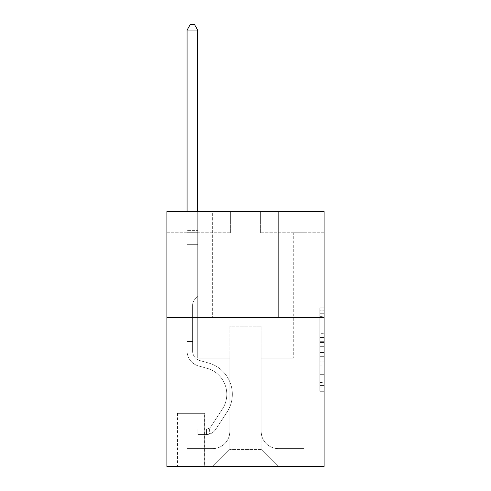 <?xml version="1.0" encoding="UTF-8"?>
<svg xmlns="http://www.w3.org/2000/svg" width="491" height="491" viewBox="0 0 491 491"><rect width="100%" height="100%" fill="white"/><g stroke="black" fill="none" stroke-linecap="round" stroke-linejoin="round"><path stroke-width="0.37" stroke-dasharray="2.46 1.84" d="M319.856 333.334L319.856 346.683L324.109 346.683L324.109 387.135L324.109 312.067L324.109 346.683L319.856 346.683L319.856 310.815L319.856 391.309L319.856 307.894L319.856 385.472L324.109 385.472L319.856 385.472L324.109 385.472L319.856 385.472L319.856 372.123L319.856 391.309L324.109 391.309L324.109 307.894L324.109 385.263L324.109 352.52L319.856 352.52L324.109 352.52L324.109 372.123L324.109 313.731L319.856 313.731L324.109 313.731L324.109 391.309L324.109 312.067L324.109 391.309L319.856 391.309L319.856 307.894L324.109 307.894L324.109 312.067L324.109 307.894L324.109 312.067L324.109 307.894L324.109 310.815L324.109 307.894L319.856 307.894L319.856 313.731L324.109 313.731L319.856 313.731L319.856 333.334L324.109 333.334M278.642 211.511L278.642 317.732L212.358 317.732L278.642 317.732L212.358 317.732L278.642 317.732L278.642 211.511L212.358 211.511L212.358 317.732L212.358 211.511L278.642 211.511M204.71 413.336L177.515 413.336L204.71 413.336L204.71 466.45L177.515 466.45L204.71 466.45M177.515 413.336L177.515 466.45M324.109 341.675L324.109 337.507L324.109 341.675L319.856 341.675L319.856 324.889L319.856 374.314L319.856 361.904L324.109 361.904L319.856 361.904L319.856 391.309L324.109 391.309L319.856 391.309L324.109 391.309L319.856 391.309L319.856 307.894L324.109 307.894L319.856 307.894L324.109 307.894L319.856 307.894L319.856 341.675L324.109 341.675M324.109 317.732L324.109 466.45L166.891 466.45L166.891 317.732L324.109 317.732L324.109 211.511L260.371 211.511L324.109 211.511L324.109 232.752L324.109 211.511L166.891 211.511L230.629 211.511L166.891 211.511L166.891 317.732L324.109 317.732L166.891 317.732M324.109 232.752L260.371 232.752L324.109 232.752M293.299 232.752L303.923 232.752L293.299 232.752L303.923 232.752L293.299 232.752L303.923 232.752L293.299 232.752L303.923 232.752L293.299 232.752L303.923 232.752L293.299 232.752L303.923 232.752L293.299 232.752L303.923 232.752L293.299 232.752L303.923 232.752L293.299 232.752L303.923 232.752L293.299 232.752L303.923 232.752L293.299 232.752L303.923 232.752L293.299 232.752L303.923 232.752L293.299 232.752L303.923 232.752L293.299 232.752L303.923 232.752L293.299 232.752L303.923 232.752L293.299 232.752L303.923 232.752L293.299 232.752L293.299 358.099L261.224 358.099L261.224 449.455L229.776 449.455L261.224 449.455L278.219 466.45L303.923 466.45L303.923 232.752L303.923 466.45L212.781 466.45L278.219 466.45L261.224 449.455L278.219 466.45L261.224 449.455L261.224 326.233L261.224 431.607A16.995 16.995 0 0 0 278.219 448.602L303.923 448.602L303.923 232.752L303.923 448.602L303.923 232.752L303.923 448.602L303.923 232.752L303.923 448.602L303.923 232.752L303.923 448.602L303.923 232.752L303.923 448.602L303.923 232.752L303.923 448.602L303.923 232.752L303.923 448.602L303.923 232.752L303.923 448.602L303.923 232.752L303.923 448.602L303.923 232.752L303.923 448.602L303.923 232.752L303.923 448.602L303.923 232.752L303.923 448.602L303.923 232.752L303.923 448.602L303.923 232.752L303.923 448.602L278.219 448.602A16.995 16.995 0 0 1 261.224 431.607A16.995 16.995 0 0 0 278.219 448.602A16.995 16.995 0 0 1 261.224 431.607A16.995 16.995 0 0 0 278.219 448.602A16.995 16.995 0 0 1 261.224 431.607A16.995 16.995 0 0 0 278.219 448.602A16.995 16.995 0 0 1 261.224 431.607A16.995 16.995 0 0 0 278.219 448.602A16.995 16.995 0 0 1 261.224 431.607A16.995 16.995 0 0 0 278.219 448.602A16.995 16.995 0 0 1 261.224 431.607A16.995 16.995 0 0 0 278.219 448.602A16.995 16.995 0 0 1 261.224 431.607A16.995 16.995 0 0 0 278.219 448.602A16.995 16.995 0 0 1 261.224 431.607A16.995 16.995 0 0 0 278.219 448.602A16.995 16.995 0 0 1 261.224 431.607A16.995 16.995 0 0 0 278.219 448.602A16.995 16.995 0 0 1 261.224 431.607A16.995 16.995 0 0 0 278.219 448.602A16.995 16.995 0 0 1 261.224 431.607A16.995 16.995 0 0 0 278.219 448.602A16.995 16.995 0 0 1 261.224 431.607A16.995 16.995 0 0 0 278.219 448.602A16.995 16.995 0 0 1 261.224 431.607A16.995 16.995 0 0 0 278.219 448.602A16.995 16.995 0 0 1 261.224 431.607A16.995 16.995 0 0 0 278.219 448.602A16.995 16.995 0 0 1 261.224 431.607L261.224 358.099L261.224 431.607L261.224 358.099L261.224 431.607L261.224 358.099L261.224 431.607L261.224 358.099L261.224 431.607L261.224 358.099L261.224 431.607L261.224 358.099L261.224 431.607L261.224 358.099L261.224 431.607L261.224 358.099L261.224 431.607L261.224 358.099L261.224 431.607L261.224 358.099L261.224 431.607L261.224 358.099L261.224 431.607L261.224 358.099L261.224 431.607L261.224 358.099L261.224 431.607L261.224 358.099L261.224 431.607L261.224 358.099L293.299 358.099L261.224 358.099L293.299 358.099L261.224 358.099L293.299 358.099L261.224 358.099L293.299 358.099L261.224 358.099L293.299 358.099L261.224 358.099L293.299 358.099L261.224 358.099L293.299 358.099L261.224 358.099L293.299 358.099L261.224 358.099L293.299 358.099L261.224 358.099L293.299 358.099L261.224 358.099L293.299 358.099L261.224 358.099L293.299 358.099L261.224 358.099L293.299 358.099L261.224 358.099L293.299 358.099L261.224 358.099L293.299 358.099L261.224 358.099L293.299 358.099L293.299 232.752M166.891 232.752L230.629 232.752L166.891 232.752L166.891 211.511L166.891 232.752M187.077 232.752L197.701 232.752L187.077 232.752L197.701 232.752L187.077 232.752L197.701 232.752L187.077 232.752L197.701 232.752L187.077 232.752L197.701 232.752L187.077 232.752L197.701 232.752L187.077 232.752L197.701 232.752L187.077 232.752L197.701 232.752L187.077 232.752L197.701 232.752L187.077 232.752L197.701 232.752L187.077 232.752L197.701 232.752L187.077 232.752L197.701 232.752L187.077 232.752L197.701 232.752L187.077 232.752L197.701 232.752L187.077 232.752L197.701 232.752L187.077 232.752L197.701 232.752L187.077 232.752L187.077 466.45L212.781 466.45L229.776 449.455L229.776 358.099L197.701 358.099L197.701 232.752L197.701 358.099L197.701 232.752L197.701 358.099L197.701 232.752L197.701 358.099L197.701 232.752L197.701 358.099L197.701 232.752L197.701 358.099L197.701 232.752L197.701 358.099L197.701 232.752L197.701 358.099L197.701 232.752L197.701 358.099L197.701 232.752L197.701 358.099L197.701 232.752L197.701 358.099L197.701 232.752L197.701 358.099L197.701 232.752L197.701 358.099L197.701 232.752L197.701 358.099L197.701 232.752L197.701 358.099L197.701 232.752L197.701 358.099L197.701 232.752L197.701 358.099L229.776 358.099L197.701 358.099L229.776 358.099L197.701 358.099L229.776 358.099L197.701 358.099L229.776 358.099L197.701 358.099L229.776 358.099L197.701 358.099L229.776 358.099L197.701 358.099L229.776 358.099L197.701 358.099L229.776 358.099L197.701 358.099L229.776 358.099L197.701 358.099L229.776 358.099L197.701 358.099L229.776 358.099L197.701 358.099L229.776 358.099L197.701 358.099L229.776 358.099L197.701 358.099L229.776 358.099L197.701 358.099L229.776 358.099L197.701 358.099L229.776 358.099L229.776 449.455L212.781 466.45L229.776 449.455L212.781 466.45L187.077 466.45L187.077 232.752L187.077 448.602L212.781 448.602A16.995 16.995 0 0 0 229.776 431.607L229.776 358.099L229.776 431.607A16.995 16.995 0 0 1 212.781 448.602A16.995 16.995 0 0 0 229.776 431.607A16.995 16.995 0 0 1 212.781 448.602A16.995 16.995 0 0 0 229.776 431.607A16.995 16.995 0 0 1 212.781 448.602A16.995 16.995 0 0 0 229.776 431.607A16.995 16.995 0 0 1 212.781 448.602A16.995 16.995 0 0 0 229.776 431.607A16.995 16.995 0 0 1 212.781 448.602A16.995 16.995 0 0 0 229.776 431.607A16.995 16.995 0 0 1 212.781 448.602A16.995 16.995 0 0 0 229.776 431.607A16.995 16.995 0 0 1 212.781 448.602A16.995 16.995 0 0 0 229.776 431.607A16.995 16.995 0 0 1 212.781 448.602A16.995 16.995 0 0 0 229.776 431.607A16.995 16.995 0 0 1 212.781 448.602A16.995 16.995 0 0 0 229.776 431.607A16.995 16.995 0 0 1 212.781 448.602A16.995 16.995 0 0 0 229.776 431.607A16.995 16.995 0 0 1 212.781 448.602A16.995 16.995 0 0 0 229.776 431.607A16.995 16.995 0 0 1 212.781 448.602A16.995 16.995 0 0 0 229.776 431.607A16.995 16.995 0 0 1 212.781 448.602A16.995 16.995 0 0 0 229.776 431.607A16.995 16.995 0 0 1 212.781 448.602A16.995 16.995 0 0 0 229.776 431.607A16.995 16.995 0 0 1 212.781 448.602L187.077 448.602L212.781 448.602L187.077 448.602L212.781 448.602L187.077 448.602L212.781 448.602L187.077 448.602L212.781 448.602L187.077 448.602L212.781 448.602L187.077 448.602L212.781 448.602L187.077 448.602L212.781 448.602L187.077 448.602L212.781 448.602L187.077 448.602L212.781 448.602L187.077 448.602L212.781 448.602L187.077 448.602L212.781 448.602L187.077 448.602L212.781 448.602L187.077 448.602L212.781 448.602L187.077 448.602L212.781 448.602L187.077 448.602L187.077 232.752M177.938 466.45L204.287 466.45L177.938 466.45L177.938 413.336L204.287 413.336L204.287 466.45L204.287 413.336L177.938 413.336L177.938 466.45M229.776 326.233L229.776 449.455L229.776 326.233L261.224 326.233L229.776 326.233M260.371 232.752L260.371 211.511L260.371 232.752M230.629 232.752L230.629 211.511L230.629 232.752M319.856 346.683L324.109 346.683L319.856 346.683M319.856 310.815L319.856 307.894L319.856 310.815L324.109 310.815L319.856 310.815M319.856 374.105L319.856 356.693L319.856 374.105L324.109 374.105L319.856 374.105M319.856 356.693L319.856 352.52L324.109 352.52L319.856 352.52L319.856 356.693L324.109 356.693L319.856 356.693M319.856 324.889L319.856 313.731L319.856 324.889L324.109 324.889L319.856 324.889M319.856 307.894L324.109 307.894L319.856 307.894L319.856 312.067L319.856 307.894L324.109 307.894M319.856 391.309L324.109 391.309L319.856 391.309L319.856 387.135L319.856 391.309M187.077 344.081L187.077 30.074L187.077 244.653L187.077 30.074L197.701 30.074L197.701 230.629L197.701 30.074L187.077 30.074L190.263 24.55L194.51 24.55L190.263 24.55L187.077 30.074L187.077 244.653L187.077 30.074L197.701 30.074L194.51 24.55L197.701 30.074L197.701 244.653L187.077 244.653L187.077 30.074L190.263 24.55L194.51 24.55L190.263 24.55L187.077 30.074L187.077 244.653L187.077 30.074L197.701 30.074L187.077 30.074L190.263 24.55L194.51 24.55L197.701 30.074L194.51 24.55L190.263 24.55L187.077 30.074L187.077 244.653L187.077 30.074L197.701 30.074L197.701 230.629L197.701 30.074L187.077 30.074L190.263 24.55L194.51 24.55L197.701 30.074L194.51 24.55L190.263 24.55L187.077 30.074L187.077 244.653L187.077 30.074L197.701 30.074L197.701 232.212L197.701 30.074L187.077 30.074L190.263 24.55L194.51 24.55L197.701 30.074L194.51 24.55L190.263 24.55L187.077 30.074L187.077 244.653L187.077 30.074L197.701 30.074L197.701 296.49L195.301 298.884A9.231 9.231 0 0 0 192.601 305.414A9.231 9.231 0 0 1 195.301 298.884L197.701 296.49L197.701 244.653L187.077 244.653L187.077 30.074L190.263 24.55L194.51 24.55L197.701 30.074L187.077 30.074L187.077 244.653L187.077 30.074L197.701 30.074L194.51 24.55L190.263 24.55L187.077 30.074L190.263 24.55L194.51 24.55L197.701 30.074L197.701 230.629L197.701 30.074L187.077 30.074L187.077 350.967A15.509 15.509 0 0 0 198.419 365.905A15.509 15.509 0 0 1 187.077 350.967L187.077 244.653L197.701 244.653L197.701 230.629L197.701 296.49L195.301 298.884A9.231 9.231 0 0 0 192.601 305.414A9.231 9.231 0 0 1 195.301 298.884L197.701 296.49L197.701 244.653L187.077 244.653L187.077 350.967A15.509 15.509 0 0 0 198.419 365.905A15.509 15.509 0 0 1 187.077 350.967L187.077 244.653L197.701 244.653L197.701 30.074L194.51 24.55L190.263 24.55L187.077 30.074L197.701 30.074L197.701 296.49L195.301 298.884A9.231 9.231 0 0 0 192.601 305.414A9.231 9.231 0 0 1 195.301 298.884L197.701 296.49L197.701 244.653L187.077 244.653L187.077 350.967A15.509 15.509 0 0 0 198.419 365.905A15.509 15.509 0 0 1 187.077 350.967L187.077 244.653L197.701 244.653L197.701 30.074L187.077 30.074L190.263 24.55L194.51 24.55L197.701 30.074L194.51 24.55L190.263 24.55L187.077 30.074L187.077 230.629L187.077 30.074L197.701 30.074L197.701 296.49L195.301 298.884A9.231 9.231 0 0 0 192.601 305.414A9.231 9.231 0 0 1 195.301 298.884L197.701 296.49L197.701 244.653L187.077 244.653L187.077 350.967A15.509 15.509 0 0 0 198.419 365.905L207.067 368.318L198.419 365.905A15.509 15.509 0 0 1 187.077 350.967L187.077 244.653L197.701 244.653L197.701 30.074L187.077 30.074L190.263 24.55L194.51 24.55L197.701 30.074L194.51 24.55L190.263 24.55L187.077 30.074L187.077 232.212L187.077 30.074L197.701 30.074L197.701 296.49L195.301 298.884A9.231 9.231 0 0 0 192.601 305.414A9.231 9.231 0 0 1 195.301 298.884L197.701 296.49L197.701 244.653L187.077 244.653L187.077 350.967A15.509 15.509 0 0 0 198.419 365.905A15.509 15.509 0 0 1 187.077 350.967L187.077 244.653L197.701 244.653L197.701 30.074L187.077 30.074L190.263 24.55L194.51 24.55L197.701 30.074L194.51 24.55L190.263 24.55L187.077 30.074L187.077 244.653L197.701 244.653L197.701 296.49L195.301 298.884A9.231 9.231 0 0 0 192.601 305.414A9.231 9.231 0 0 1 195.301 298.884L197.701 296.49L197.701 232.212L197.701 244.653L187.077 244.653L187.077 350.967A15.509 15.509 0 0 0 198.419 365.905A15.509 15.509 0 0 1 187.077 350.967L187.077 244.653L197.701 244.653L197.701 296.49L195.301 298.884A9.231 9.231 0 0 0 192.601 305.414A9.231 9.231 0 0 1 195.301 298.884L197.701 296.49L197.701 230.629L197.701 244.653L187.077 244.653L187.077 350.967A15.509 15.509 0 0 0 198.419 365.905L207.067 368.318L198.419 365.905A15.509 15.509 0 0 1 187.077 350.967L187.077 244.653L197.701 244.653L197.701 296.49L195.301 298.884A9.231 9.231 0 0 0 192.601 305.414A9.231 9.231 0 0 1 195.301 298.884L197.701 296.49L197.701 30.074L197.701 244.653L187.077 244.653L187.077 350.967A15.509 15.509 0 0 0 198.419 365.905A15.509 15.509 0 0 1 187.077 350.967L187.077 244.653L197.701 244.653L197.701 296.49L195.301 298.884A9.231 9.231 0 0 0 192.601 305.414A9.231 9.231 0 0 1 195.301 298.884L197.701 296.49L197.701 30.074L187.077 30.074L197.701 30.074L194.51 24.55L197.701 30.074L197.701 244.653L187.077 244.653L187.077 350.967A15.509 15.509 0 0 0 198.419 365.905A15.509 15.509 0 0 1 187.077 350.967L187.077 244.653L197.701 244.653L197.701 296.49L195.301 298.884A9.231 9.231 0 0 0 192.601 305.414A9.231 9.231 0 0 1 195.301 298.884L197.701 296.49L197.701 30.074L187.077 30.074L190.263 24.55L194.51 24.55L190.263 24.55L187.077 30.074L187.077 230.629L187.077 30.074L197.701 30.074L194.51 24.55L197.701 30.074L197.701 244.653L187.077 244.653L187.077 350.967A15.509 15.509 0 0 0 198.419 365.905L207.067 368.318A26.98 26.98 0 0 1 222.38 409.107A26.98 26.98 0 0 0 207.067 368.318L198.419 365.905A15.509 15.509 0 0 1 187.077 350.967L187.077 244.653L197.701 244.653L197.701 296.49L195.301 298.884A9.231 9.231 0 0 0 192.601 305.414A9.231 9.231 0 0 1 195.301 298.884L197.701 296.49L197.701 30.074L187.077 30.074L190.263 24.55L194.51 24.55L190.263 24.55L187.077 30.074L187.077 232.212L187.077 30.074L197.701 30.074L194.51 24.55L197.701 30.074L197.701 244.653L187.077 244.653L187.077 350.967A15.509 15.509 0 0 0 198.419 365.905A15.509 15.509 0 0 1 187.077 350.967L187.077 244.653L197.701 244.653L197.701 296.49L195.301 298.884A9.231 9.231 0 0 0 192.601 305.414A9.231 9.231 0 0 1 195.301 298.884L197.701 296.49L197.701 30.074L187.077 30.074L190.263 24.55L194.51 24.55L190.263 24.55L187.077 30.074L187.077 350.967A15.509 15.509 0 0 0 198.419 365.905A15.509 15.509 0 0 1 187.077 350.967L187.077 244.653L197.701 244.653L197.701 296.49L195.301 298.884A9.231 9.231 0 0 0 192.601 305.414A9.231 9.231 0 0 1 195.301 298.884L197.701 296.49L197.701 244.653L187.077 244.653L187.077 350.967A15.509 15.509 0 0 0 198.419 365.905L207.067 368.318L198.419 365.905A15.509 15.509 0 0 1 187.077 350.967L187.077 244.653L197.701 244.653L197.701 232.212L197.701 296.49L195.301 298.884A9.231 9.231 0 0 0 192.601 305.414A9.231 9.231 0 0 1 195.301 298.884L197.701 296.49L197.701 244.653L187.077 244.653L187.077 350.967A15.509 15.509 0 0 0 198.419 365.905A15.509 15.509 0 0 1 187.077 350.967L187.077 244.653L197.701 244.653L197.701 230.629L197.701 296.49L195.301 298.884A9.231 9.231 0 0 0 192.601 305.414A9.231 9.231 0 0 1 195.301 298.884L197.701 296.49L197.701 244.653L187.077 244.653L187.077 350.967A15.509 15.509 0 0 0 198.419 365.905A15.509 15.509 0 0 1 187.077 350.967L187.077 244.653L197.701 244.653L197.701 30.074L194.51 24.55L197.701 30.074L197.701 296.49L195.301 298.884A9.231 9.231 0 0 0 192.601 305.414A9.231 9.231 0 0 1 195.301 298.884L197.701 296.49L197.701 244.653L187.077 244.653L187.077 350.967L187.077 344.081L192.601 344.081L192.601 341.527L187.077 341.527L192.601 341.527L192.601 350.967L192.601 305.414L192.601 350.967A9.986 9.986 0 0 0 199.905 360.584A9.986 9.986 0 0 1 192.601 350.967L192.601 305.414L192.601 350.967L192.601 341.527L187.077 341.527L192.601 341.527L192.601 350.967A9.986 9.986 0 0 0 199.905 360.584A9.986 9.986 0 0 1 192.601 350.967L192.601 305.414L192.601 350.967A9.986 9.986 0 0 0 199.905 360.584A9.986 9.986 0 0 1 192.601 350.967L192.601 305.414L192.601 350.967L192.601 341.527L187.077 341.527L192.601 341.527L192.601 350.967A9.986 9.986 0 0 0 199.905 360.584L208.552 362.996L199.905 360.584A9.986 9.986 0 0 1 192.601 350.967L192.601 305.414L192.601 350.967A9.986 9.986 0 0 0 199.905 360.584A9.986 9.986 0 0 1 192.601 350.967L192.601 305.414L192.601 350.967L192.601 341.527L187.077 341.527L192.601 341.527L192.601 350.967A9.986 9.986 0 0 0 199.905 360.584A9.986 9.986 0 0 1 192.601 350.967L192.601 305.414L192.601 350.967A9.986 9.986 0 0 0 199.905 360.584L208.552 362.996L199.905 360.584A9.986 9.986 0 0 1 192.601 350.967L192.601 305.414L192.601 350.967L192.601 341.527L187.077 341.527L192.601 341.527L192.601 350.967A9.986 9.986 0 0 0 199.905 360.584A9.986 9.986 0 0 1 192.601 350.967L192.601 305.414L192.601 350.967A9.986 9.986 0 0 0 199.905 360.584A9.986 9.986 0 0 1 192.601 350.967L192.601 305.414L192.601 350.967L192.601 341.527L187.077 341.527L192.601 341.527L192.601 350.967A9.986 9.986 0 0 0 199.905 360.584L208.552 362.996L199.905 360.584A9.986 9.986 0 0 1 192.601 350.967L192.601 305.414L192.601 350.967A9.986 9.986 0 0 0 199.905 360.584A9.986 9.986 0 0 1 192.601 350.967L192.601 305.414L192.601 350.967L192.601 341.527L187.077 341.527L192.601 341.527L192.601 350.967A9.986 9.986 0 0 0 199.905 360.584A9.986 9.986 0 0 1 192.601 350.967L192.601 305.414L192.601 350.967A9.986 9.986 0 0 0 199.905 360.584L208.552 362.996A32.504 32.504 0 0 1 227.002 412.139A32.504 32.504 0 0 0 208.552 362.996L199.905 360.584A9.986 9.986 0 0 1 192.601 350.967L192.601 305.414L192.601 350.967L192.601 341.527L187.077 341.527L192.601 341.527L192.601 350.967A9.986 9.986 0 0 0 199.905 360.584A9.986 9.986 0 0 1 192.601 350.967L192.601 305.414L192.601 350.967A9.986 9.986 0 0 0 199.905 360.584A9.986 9.986 0 0 1 192.601 350.967L192.601 305.414L192.601 350.967L192.601 344.081L187.077 344.081M206.41 434.578A11.262 11.262 0 0 0 215.61 429.496L227.002 412.139A32.504 32.504 0 0 0 208.552 362.996L199.905 360.584A9.986 9.986 0 0 1 192.601 350.967A9.986 9.986 0 0 0 199.905 360.584A9.986 9.986 0 0 1 192.601 350.967A9.986 9.986 0 0 0 199.905 360.584L208.552 362.996A32.504 32.504 0 0 1 227.002 412.139A32.504 32.504 0 0 0 208.552 362.996L199.905 360.584A9.986 9.986 0 0 1 192.601 350.967A9.986 9.986 0 0 0 199.905 360.584A9.986 9.986 0 0 1 192.601 350.967A9.986 9.986 0 0 0 199.905 360.584L208.552 362.996L199.905 360.584A9.986 9.986 0 0 1 192.601 350.967A9.986 9.986 0 0 0 199.905 360.584L208.552 362.996L199.905 360.584A9.986 9.986 0 0 1 192.601 350.967A9.986 9.986 0 0 0 199.905 360.584A9.986 9.986 0 0 1 192.601 350.967A9.986 9.986 0 0 0 199.905 360.584L208.552 362.996A32.504 32.504 0 0 1 227.002 412.139L215.61 429.496L227.002 412.139A32.504 32.504 0 0 0 208.552 362.996L199.905 360.584A9.986 9.986 0 0 1 192.601 350.967A9.986 9.986 0 0 0 199.905 360.584L208.552 362.996L199.905 360.584A9.986 9.986 0 0 1 192.601 350.967A9.986 9.986 0 0 0 199.905 360.584A9.986 9.986 0 0 1 192.601 350.967A9.986 9.986 0 0 0 199.905 360.584L208.552 362.996L199.905 360.584A9.986 9.986 0 0 1 192.601 350.967A9.986 9.986 0 0 0 199.905 360.584L208.552 362.996A32.504 32.504 0 0 1 227.002 412.139A32.504 32.504 0 0 0 208.552 362.996L199.905 360.584A9.986 9.986 0 0 1 192.601 350.967A9.986 9.986 0 0 0 199.905 360.584A9.986 9.986 0 0 1 192.601 350.967A9.986 9.986 0 0 0 199.905 360.584L208.552 362.996L199.905 360.584A9.986 9.986 0 0 1 192.601 350.967A9.986 9.986 0 0 0 199.905 360.584L208.552 362.996L199.905 360.584A9.986 9.986 0 0 1 192.601 350.967A9.986 9.986 0 0 0 199.905 360.584A9.986 9.986 0 0 1 192.601 350.967A9.986 9.986 0 0 0 199.905 360.584L208.552 362.996A32.504 32.504 0 0 1 227.002 412.139A32.504 32.504 0 0 0 208.552 362.996L199.905 360.584A9.986 9.986 0 0 1 192.601 350.967A9.986 9.986 0 0 0 199.905 360.584L208.552 362.996A32.504 32.504 0 0 1 227.002 412.139L215.61 429.496L227.002 412.139A32.504 32.504 0 0 0 208.552 362.996L199.905 360.584L208.552 362.996A32.504 32.504 0 0 1 227.002 412.139A32.504 32.504 0 0 0 208.552 362.996L199.905 360.584L208.552 362.996A32.504 32.504 0 0 1 227.002 412.139A32.504 32.504 0 0 0 208.552 362.996L199.905 360.584L208.552 362.996A32.504 32.504 0 0 1 227.002 412.139L215.61 429.496A11.262 11.262 0 0 1 209.596 434.056A11.262 11.262 0 0 0 215.61 429.496L227.002 412.139A32.504 32.504 0 0 0 208.552 362.996L199.905 360.584L208.552 362.996A32.504 32.504 0 0 1 227.002 412.139A32.504 32.504 0 0 0 208.552 362.996L199.905 360.584L208.552 362.996A32.504 32.504 0 0 1 227.002 412.139A32.504 32.504 0 0 0 208.552 362.996L199.905 360.584L208.552 362.996A32.504 32.504 0 0 1 227.002 412.139L215.61 429.496L227.002 412.139A32.504 32.504 0 0 0 208.552 362.996L199.905 360.584L208.552 362.996A32.504 32.504 0 0 1 227.002 412.139A32.504 32.504 0 0 0 208.552 362.996L199.905 360.584L208.552 362.996A32.504 32.504 0 0 1 227.002 412.139A32.504 32.504 0 0 0 208.552 362.996L199.905 360.584L208.552 362.996A32.504 32.504 0 0 1 227.002 412.139L215.61 429.496L227.002 412.139A32.504 32.504 0 0 0 208.552 362.996L199.905 360.584L208.552 362.996A32.504 32.504 0 0 1 227.002 412.139A32.504 32.504 0 0 0 208.552 362.996A32.504 32.504 0 0 1 227.002 412.139L215.61 429.496A11.262 11.262 0 0 1 209.596 434.056C206.324 434.75 206.324 434.75 209.596 434.056C206.324 434.75 206.324 434.75 209.596 434.056A11.262 11.262 0 0 0 215.61 429.496L227.002 412.139A32.504 32.504 0 0 0 208.552 362.996A32.504 32.504 0 0 1 227.002 412.139A32.504 32.504 0 0 0 208.552 362.996A32.504 32.504 0 0 1 227.002 412.139L215.61 429.496L227.002 412.139A32.504 32.504 0 0 0 208.552 362.996A32.504 32.504 0 0 1 227.002 412.139L215.61 429.496L227.002 412.139A32.504 32.504 0 0 0 208.552 362.996A32.504 32.504 0 0 1 227.002 412.139A32.504 32.504 0 0 0 208.552 362.996A32.504 32.504 0 0 1 227.002 412.139L215.61 429.496A11.262 11.262 0 0 1 209.596 434.056C206.324 434.75 206.324 434.75 209.596 434.056C206.324 434.75 206.324 434.75 209.596 434.056A11.262 11.262 0 0 0 215.61 429.496L227.002 412.139A32.504 32.504 0 0 0 208.552 362.996A32.504 32.504 0 0 1 227.002 412.139L215.61 429.496L227.002 412.139A32.504 32.504 0 0 0 208.552 362.996A32.504 32.504 0 0 1 227.002 412.139A32.504 32.504 0 0 0 208.552 362.996A32.504 32.504 0 0 1 227.002 412.139L215.61 429.496L227.002 412.139A32.504 32.504 0 0 0 208.552 362.996A32.504 32.504 0 0 1 227.002 412.139L215.61 429.496A11.262 11.262 0 0 1 209.596 434.056C206.324 434.75 206.324 434.75 209.596 434.056C206.324 434.75 206.324 434.75 209.596 434.056A11.262 11.262 0 0 0 215.61 429.496L227.002 412.139A32.504 32.504 0 0 0 208.552 362.996A32.504 32.504 0 0 1 227.002 412.139A32.504 32.504 0 0 0 208.552 362.996A32.504 32.504 0 0 1 227.002 412.139L215.61 429.496L227.002 412.139A32.504 32.504 0 0 0 208.552 362.996A32.504 32.504 0 0 1 227.002 412.139L215.61 429.496L227.002 412.139A32.504 32.504 0 0 0 208.552 362.996A32.504 32.504 0 0 1 227.002 412.139A32.504 32.504 0 0 0 208.552 362.996A32.504 32.504 0 0 1 227.002 412.139L215.61 429.496A11.262 11.262 0 0 1 209.596 434.056C206.324 434.75 206.324 434.75 209.596 434.056C206.324 434.75 206.324 434.75 209.596 434.056A11.262 11.262 0 0 0 215.61 429.496L227.002 412.139A32.504 32.504 0 0 0 208.552 362.996A32.504 32.504 0 0 1 227.002 412.139L215.61 429.496A11.262 11.262 0 0 1 209.596 434.056C206.324 434.75 206.324 434.75 209.596 434.056C206.324 434.75 206.324 434.75 209.596 434.056A11.262 11.262 0 0 0 215.61 429.496L227.002 412.139L215.61 429.496A11.262 11.262 0 0 1 209.596 434.056C206.324 434.75 206.324 434.75 209.596 434.056C206.324 434.75 206.324 434.75 209.596 434.056A11.262 11.262 0 0 0 215.61 429.496L227.002 412.139L215.61 429.496A11.262 11.262 0 0 1 209.596 434.056C206.324 434.75 206.324 434.75 209.596 434.056C206.324 434.75 206.324 434.75 209.596 434.056A11.262 11.262 0 0 0 215.61 429.496L227.002 412.139L215.61 429.496A11.262 11.262 0 0 1 209.596 434.056C206.324 434.75 206.324 434.75 209.596 434.056C206.324 434.75 206.324 434.75 209.596 434.056A11.262 11.262 0 0 0 215.61 429.496L227.002 412.139L215.61 429.496A11.262 11.262 0 0 1 209.596 434.056C206.324 434.75 206.324 434.75 209.596 434.056C206.324 434.75 206.324 434.75 209.596 434.056A11.262 11.262 0 0 0 215.61 429.496L227.002 412.139L215.61 429.496A11.262 11.262 0 0 1 209.596 434.056C206.324 434.75 206.324 434.75 209.596 434.056C206.324 434.75 206.324 434.75 209.596 434.056A11.262 11.262 0 0 0 215.61 429.496L227.002 412.139L215.61 429.496A11.262 11.262 0 0 1 209.596 434.056C206.324 434.75 206.324 434.75 209.596 434.056C206.324 434.75 206.324 434.75 209.596 434.056A11.262 11.262 0 0 0 215.61 429.496L227.002 412.139L215.61 429.496A11.262 11.262 0 0 1 209.596 434.056C206.324 434.75 206.324 434.75 209.596 434.056C206.324 434.75 206.324 434.75 209.596 434.056A11.262 11.262 0 0 0 215.61 429.496L227.002 412.139L215.61 429.496A11.262 11.262 0 0 1 209.596 434.056C206.324 434.75 206.324 434.75 209.596 434.056C206.324 434.75 206.324 434.75 209.596 434.056A11.262 11.262 0 0 0 215.61 429.496L227.002 412.139L215.61 429.496A11.262 11.262 0 0 1 209.596 434.056C206.324 434.75 206.324 434.75 209.596 434.056C206.324 434.75 206.324 434.75 209.596 434.056A11.262 11.262 0 0 0 215.61 429.496L227.002 412.139L215.61 429.496A11.262 11.262 0 0 1 209.596 434.056C206.324 434.75 206.324 434.75 209.596 434.056C206.324 434.75 206.324 434.75 209.596 434.056A11.262 11.262 0 0 0 215.61 429.496A11.262 11.262 0 0 1 206.41 434.578L206.41 429.054A5.739 5.739 0 0 0 210.995 426.47L222.38 409.107A26.98 26.98 0 0 0 207.067 368.318L198.419 365.905L207.067 368.318A26.98 26.98 0 0 1 222.38 409.107A26.98 26.98 0 0 0 207.067 368.318L198.419 365.905A15.509 15.509 0 0 1 187.077 350.967A15.509 15.509 0 0 0 198.419 365.905A15.509 15.509 0 0 1 187.077 350.967A15.509 15.509 0 0 0 198.419 365.905L207.067 368.318L198.419 365.905A15.509 15.509 0 0 1 187.077 350.967A15.509 15.509 0 0 0 198.419 365.905A15.509 15.509 0 0 1 187.077 350.967A15.509 15.509 0 0 0 198.419 365.905L207.067 368.318L198.419 365.905A15.509 15.509 0 0 1 187.077 350.967A15.509 15.509 0 0 0 198.419 365.905L207.067 368.318A26.98 26.98 0 0 1 222.38 409.107L210.995 426.47L222.38 409.107A26.98 26.98 0 0 0 207.067 368.318L198.419 365.905A15.509 15.509 0 0 1 187.077 350.967A15.509 15.509 0 0 0 198.419 365.905A15.509 15.509 0 0 1 187.077 350.967A15.509 15.509 0 0 0 198.419 365.905L207.067 368.318L198.419 365.905A15.509 15.509 0 0 1 187.077 350.967A15.509 15.509 0 0 0 198.419 365.905L207.067 368.318L198.419 365.905A15.509 15.509 0 0 1 187.077 350.967A15.509 15.509 0 0 0 198.419 365.905A15.509 15.509 0 0 1 187.077 350.967A15.509 15.509 0 0 0 198.419 365.905L207.067 368.318A26.98 26.98 0 0 1 222.38 409.107A26.98 26.98 0 0 0 207.067 368.318L198.419 365.905A15.509 15.509 0 0 1 187.077 350.967A15.509 15.509 0 0 0 198.419 365.905L207.067 368.318L198.419 365.905A15.509 15.509 0 0 1 187.077 350.967A15.509 15.509 0 0 0 198.419 365.905A15.509 15.509 0 0 1 187.077 350.967A15.509 15.509 0 0 0 198.419 365.905L207.067 368.318L198.419 365.905A15.509 15.509 0 0 1 187.077 350.967A15.509 15.509 0 0 0 198.419 365.905L207.067 368.318A26.98 26.98 0 0 1 222.38 409.107A26.98 26.98 0 0 0 207.067 368.318L198.419 365.905A15.509 15.509 0 0 1 187.077 350.967A15.509 15.509 0 0 0 198.419 365.905A15.509 15.509 0 0 1 187.077 350.967A15.509 15.509 0 0 0 198.419 365.905L207.067 368.318L198.419 365.905A15.509 15.509 0 0 1 187.077 350.967A15.509 15.509 0 0 0 198.419 365.905L207.067 368.318A26.98 26.98 0 0 1 222.38 409.107L210.995 426.47L222.38 409.107A26.98 26.98 0 0 0 207.067 368.318L198.419 365.905L207.067 368.318A26.98 26.98 0 0 1 222.38 409.107A26.98 26.98 0 0 0 207.067 368.318L198.419 365.905L207.067 368.318A26.98 26.98 0 0 1 222.38 409.107A26.98 26.98 0 0 0 207.067 368.318L198.419 365.905L207.067 368.318A26.98 26.98 0 0 1 222.38 409.107L210.995 426.47A5.739 5.739 0 0 1 209.596 427.943C206.38 429.422 206.38 429.422 209.596 427.943C206.38 429.422 206.38 429.422 209.596 427.943A5.739 5.739 0 0 0 210.995 426.47L222.38 409.107A26.98 26.98 0 0 0 207.067 368.318L198.419 365.905L207.067 368.318A26.98 26.98 0 0 1 222.38 409.107A26.98 26.98 0 0 0 207.067 368.318L198.419 365.905L207.067 368.318A26.98 26.98 0 0 1 222.38 409.107A26.98 26.98 0 0 0 207.067 368.318L198.419 365.905L207.067 368.318A26.98 26.98 0 0 1 222.38 409.107L210.995 426.47L222.38 409.107A26.98 26.98 0 0 0 207.067 368.318L198.419 365.905L207.067 368.318A26.98 26.98 0 0 1 222.38 409.107A26.98 26.98 0 0 0 207.067 368.318L198.419 365.905L207.067 368.318A26.98 26.98 0 0 1 222.38 409.107A26.98 26.98 0 0 0 207.067 368.318L198.419 365.905L207.067 368.318A26.98 26.98 0 0 1 222.38 409.107L210.995 426.47L222.38 409.107A26.98 26.98 0 0 0 207.067 368.318L198.419 365.905L207.067 368.318A26.98 26.98 0 0 1 222.38 409.107A26.98 26.98 0 0 0 207.067 368.318A26.98 26.98 0 0 1 222.38 409.107L210.995 426.47A5.739 5.739 0 0 1 209.596 427.943C206.38 429.422 206.38 429.422 209.596 427.943C206.38 429.422 206.38 429.422 209.596 427.943A5.739 5.739 0 0 0 210.995 426.47L222.38 409.107A26.98 26.98 0 0 0 207.067 368.318A26.98 26.98 0 0 1 222.38 409.107A26.98 26.98 0 0 0 207.067 368.318A26.98 26.98 0 0 1 222.38 409.107L210.995 426.47L222.38 409.107A26.98 26.98 0 0 0 207.067 368.318A26.98 26.98 0 0 1 222.38 409.107L210.995 426.47L222.38 409.107A26.98 26.98 0 0 0 207.067 368.318A26.98 26.98 0 0 1 222.38 409.107A26.98 26.98 0 0 0 207.067 368.318A26.98 26.98 0 0 1 222.38 409.107L210.995 426.47A5.739 5.739 0 0 1 209.596 427.943C206.38 429.422 206.38 429.422 209.596 427.943C206.38 429.422 206.38 429.422 209.596 427.943A5.739 5.739 0 0 0 210.995 426.47L222.38 409.107A26.98 26.98 0 0 0 207.067 368.318A26.98 26.98 0 0 1 222.38 409.107L210.995 426.47L222.38 409.107A26.98 26.98 0 0 0 207.067 368.318A26.98 26.98 0 0 1 222.38 409.107A26.98 26.98 0 0 0 207.067 368.318A26.98 26.98 0 0 1 222.38 409.107L210.995 426.47L222.38 409.107A26.98 26.98 0 0 0 207.067 368.318A26.98 26.98 0 0 1 222.38 409.107L210.995 426.47A5.739 5.739 0 0 1 209.596 427.943C206.38 429.422 206.38 429.422 209.596 427.943C206.38 429.422 206.38 429.422 209.596 427.943A5.739 5.739 0 0 0 210.995 426.47L222.38 409.107A26.98 26.98 0 0 0 207.067 368.318A26.98 26.98 0 0 1 222.38 409.107A26.98 26.98 0 0 0 207.067 368.318A26.98 26.98 0 0 1 222.38 409.107L210.995 426.47L222.38 409.107A26.98 26.98 0 0 0 207.067 368.318A26.98 26.98 0 0 1 222.38 409.107L210.995 426.47L222.38 409.107A26.98 26.98 0 0 0 207.067 368.318A26.98 26.98 0 0 1 222.38 409.107A26.98 26.98 0 0 0 207.067 368.318A26.98 26.98 0 0 1 222.38 409.107L210.995 426.47A5.739 5.739 0 0 1 209.596 427.943C206.38 429.422 206.38 429.422 209.596 427.943C206.38 429.422 206.38 429.422 209.596 427.943A5.739 5.739 0 0 0 210.995 426.47L222.38 409.107A26.98 26.98 0 0 0 207.067 368.318A26.98 26.98 0 0 1 222.38 409.107L210.995 426.47A5.739 5.739 0 0 1 209.596 427.943C206.38 429.422 206.38 429.422 209.596 427.943C206.38 429.422 206.38 429.422 209.596 427.943A5.739 5.739 0 0 0 210.995 426.47L222.38 409.107L210.995 426.47A5.739 5.739 0 0 1 209.596 427.943C206.38 429.422 206.38 429.422 209.596 427.943C206.38 429.422 206.38 429.422 209.596 427.943A5.739 5.739 0 0 0 210.995 426.47L222.38 409.107L210.995 426.47A5.739 5.739 0 0 1 209.596 427.943C206.38 429.422 206.38 429.422 209.596 427.943C206.38 429.422 206.38 429.422 209.596 427.943A5.739 5.739 0 0 0 210.995 426.47L222.38 409.107L210.995 426.47A5.739 5.739 0 0 1 209.596 427.943C206.38 429.422 206.38 429.422 209.596 427.943C206.38 429.422 206.38 429.422 209.596 427.943A5.739 5.739 0 0 0 210.995 426.47L222.38 409.107L210.995 426.47A5.739 5.739 0 0 1 209.596 427.943C206.38 429.422 206.38 429.422 209.596 427.943C206.38 429.422 206.38 429.422 209.596 427.943A5.739 5.739 0 0 0 210.995 426.47L222.38 409.107L210.995 426.47A5.739 5.739 0 0 1 209.596 427.943C206.38 429.422 206.38 429.422 209.596 427.943C206.38 429.422 206.38 429.422 209.596 427.943A5.739 5.739 0 0 0 210.995 426.47L222.38 409.107L210.995 426.47A5.739 5.739 0 0 1 209.596 427.943C206.38 429.422 206.38 429.422 209.596 427.943C206.38 429.422 206.38 429.422 209.596 427.943A5.739 5.739 0 0 0 210.995 426.47L222.38 409.107L210.995 426.47A5.739 5.739 0 0 1 209.596 427.943C206.38 429.422 206.38 429.422 209.596 427.943C206.38 429.422 206.38 429.422 209.596 427.943A5.739 5.739 0 0 0 210.995 426.47L222.38 409.107L210.995 426.47A5.739 5.739 0 0 1 209.596 427.943C206.38 429.422 206.38 429.422 209.596 427.943C206.38 429.422 206.38 429.422 209.596 427.943A5.739 5.739 0 0 0 210.995 426.47L222.38 409.107L210.995 426.47A5.739 5.739 0 0 1 209.596 427.943C206.38 429.422 206.38 429.422 209.596 427.943C206.38 429.422 206.38 429.422 209.596 427.943A5.739 5.739 0 0 0 210.995 426.47L222.38 409.107L210.995 426.47A5.739 5.739 0 0 1 209.596 427.943C206.38 429.422 206.38 429.422 209.596 427.943C206.38 429.422 206.38 429.422 209.596 427.943A5.739 5.739 0 0 0 210.995 426.47A5.739 5.739 0 0 1 206.41 429.054L206.41 434.578L197.91 434.584L206.41 434.578A11.262 11.262 0 0 0 215.61 429.496A11.262 11.262 0 0 1 206.41 434.578L206.41 429.054L197.91 429.06L206.41 429.054A5.739 5.739 0 0 0 210.995 426.47A5.739 5.739 0 0 1 206.41 429.054L206.41 434.578L197.91 434.584L197.91 429.06L197.91 434.584L206.41 434.578A11.262 11.262 0 0 0 215.61 429.496A11.262 11.262 0 0 1 206.41 434.578L206.41 429.054L197.91 429.06L206.41 429.054A5.739 5.739 0 0 0 210.995 426.47A5.739 5.739 0 0 1 206.41 429.054L206.41 434.578L197.91 434.584L197.91 429.06L197.91 434.584L206.41 434.578A11.262 11.262 0 0 0 215.61 429.496A11.262 11.262 0 0 1 206.41 434.578L206.41 429.054L197.91 429.06L206.41 429.054A5.739 5.739 0 0 0 210.995 426.47A5.739 5.739 0 0 1 206.41 429.054L206.41 434.578L197.91 434.584L197.91 429.06L197.91 434.584L206.41 434.578A11.262 11.262 0 0 0 215.61 429.496A11.262 11.262 0 0 1 206.41 434.578L206.41 429.054L197.91 429.06L206.41 429.054A5.739 5.739 0 0 0 210.995 426.47A5.739 5.739 0 0 1 206.41 429.054L206.41 434.578L197.91 434.584L197.91 429.06L197.91 434.584L206.41 434.578A11.262 11.262 0 0 0 215.61 429.496A11.262 11.262 0 0 1 206.41 434.578L206.41 429.054L197.91 429.06L206.41 429.054A5.739 5.739 0 0 0 210.995 426.47A5.739 5.739 0 0 1 206.41 429.054L206.41 434.578L197.91 434.584L197.91 429.06L197.91 434.584L206.41 434.578A11.262 11.262 0 0 0 215.61 429.496A11.262 11.262 0 0 1 206.41 434.578L206.41 429.054L197.91 429.06L206.41 429.054A5.739 5.739 0 0 0 210.995 426.47A5.739 5.739 0 0 1 206.41 429.054L206.41 434.578L197.91 434.584L197.91 429.06L197.91 434.584L206.41 434.578A11.262 11.262 0 0 0 215.61 429.496A11.262 11.262 0 0 1 206.41 434.578L206.41 429.054L197.91 429.06L206.41 429.054A5.739 5.739 0 0 0 210.995 426.47A5.739 5.739 0 0 1 206.41 429.054L206.41 434.578L197.91 434.584L197.91 429.06L197.91 434.584L206.41 434.578A11.262 11.262 0 0 0 215.61 429.496A11.262 11.262 0 0 1 206.41 434.578L206.41 429.054L197.91 429.06L206.41 429.054A5.739 5.739 0 0 0 210.995 426.47A5.739 5.739 0 0 1 206.41 429.054L206.41 434.578L197.91 434.584L197.91 429.06L197.91 434.584L206.41 434.578A11.262 11.262 0 0 0 215.61 429.496A11.262 11.262 0 0 1 206.41 434.578L206.41 429.054L197.91 429.06L206.41 429.054A5.739 5.739 0 0 0 210.995 426.47A5.739 5.739 0 0 1 206.41 429.054L206.41 434.578L197.91 434.584L197.91 429.06L197.91 434.584L206.41 434.578A11.262 11.262 0 0 0 215.61 429.496A11.262 11.262 0 0 1 206.41 434.578L206.41 429.054L197.91 429.06L206.41 429.054A5.739 5.739 0 0 0 210.995 426.47A5.739 5.739 0 0 1 206.41 429.054L206.41 434.578L197.91 434.584L197.91 429.06L197.91 434.584L206.41 434.578A11.262 11.262 0 0 0 215.61 429.496A11.262 11.262 0 0 1 206.41 434.578L206.41 429.054L197.91 429.06L206.41 429.054A5.739 5.739 0 0 0 210.995 426.47A5.739 5.739 0 0 1 206.41 429.054L206.41 434.578L197.91 434.584L197.91 429.06L197.91 434.584L206.41 434.578A11.262 11.262 0 0 0 215.61 429.496A11.262 11.262 0 0 1 206.41 434.578L206.41 429.054L197.91 429.06L206.41 429.054A5.739 5.739 0 0 0 210.995 426.47A5.739 5.739 0 0 1 206.41 429.054L206.41 434.578L197.91 434.584L197.91 429.06L197.91 434.584L206.41 434.578A11.262 11.262 0 0 0 215.61 429.496A11.262 11.262 0 0 1 206.41 434.578L206.41 429.054L197.91 429.06L206.41 429.054A5.739 5.739 0 0 0 210.995 426.47A5.739 5.739 0 0 1 206.41 429.054L206.41 434.578L197.91 434.584L197.91 429.06L197.91 434.584L206.41 434.578A11.262 11.262 0 0 0 215.61 429.496A11.262 11.262 0 0 1 206.41 434.578L206.41 429.054L197.91 429.06L206.41 429.054A5.739 5.739 0 0 0 210.995 426.47A5.739 5.739 0 0 1 206.41 429.054L206.41 434.578L197.91 434.584L197.91 429.06L197.91 434.584L206.41 434.578A11.262 11.262 0 0 0 215.61 429.496A11.262 11.262 0 0 1 206.41 434.578L206.41 429.054L197.91 429.06L206.41 429.054A5.739 5.739 0 0 0 210.995 426.47A5.739 5.739 0 0 1 206.41 429.054L206.41 434.578L197.91 434.584L197.91 429.06L197.91 434.584L206.41 434.578M187.077 211.511L187.077 30.074L197.701 30.074L187.077 30.074L190.263 24.55L194.51 24.55L190.263 24.55L187.077 30.074L187.077 230.629L187.077 30.074L197.701 30.074L194.51 24.55L197.701 30.074L197.701 230.629L197.701 30.074L187.077 30.074L190.263 24.55L194.51 24.55L190.263 24.55L187.077 30.074L197.701 30.074L194.51 24.55L197.701 30.074L197.701 211.511M197.91 429.06L206.195 429.06L197.91 429.06L197.91 434.584L197.91 429.06M187.077 230.629L187.077 232.212L187.077 230.629L197.701 230.629L187.077 230.629M209.596 434.056C206.324 434.75 206.324 434.75 209.596 434.056C206.324 434.75 206.324 434.75 209.596 434.056L209.596 427.943L209.596 434.056M197.701 30.074L194.51 24.55L190.263 24.55L187.077 30.074M319.856 372.123L324.109 372.123L319.856 372.123M319.856 365.869L324.109 365.869M319.856 327.08L324.109 327.08L319.856 327.08M319.856 312.067L324.109 312.067M319.856 387.135L324.109 387.135M319.856 382.55L324.109 382.55M319.856 316.652L324.109 316.652M319.856 342.509L324.109 342.509L319.856 342.509M319.856 366.077L324.109 366.077L319.856 366.077M319.856 374.314L324.109 374.314L319.856 374.314M319.856 337.507L324.109 337.507L319.856 337.507M187.077 232.212L197.701 232.212L187.077 232.212M319.856 385.263L324.109 385.263M319.856 385.472L324.109 385.472M319.856 313.731L324.109 313.731M207.049 428.993L207.049 434.547L207.049 428.993"/><path stroke-width="0.74" d="M324.109 317.732L324.109 466.45L166.891 466.45L166.891 211.511L324.109 211.511L324.109 317.732L166.891 317.732M197.701 211.511L197.701 30.074L187.077 30.074L187.077 211.511M187.077 30.074L190.263 24.55L194.51 24.55L197.701 30.074"/></g></svg>
